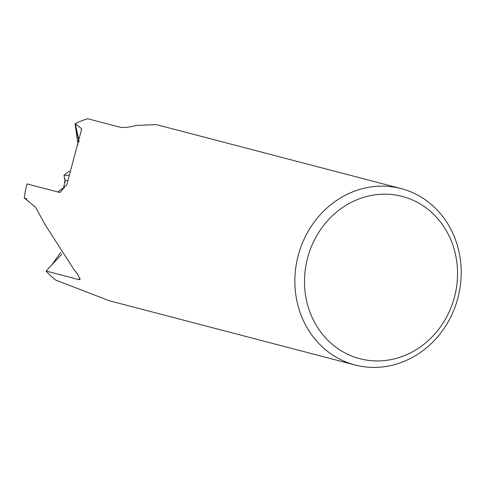 <?xml version="1.0" encoding="UTF-8"?>
<svg xmlns="http://www.w3.org/2000/svg" width="485" height="485" viewBox="0 0 485 485"><rect width="100%" height="100%" fill="white"/><g stroke="black" fill="none" stroke-linecap="round" stroke-linejoin="round"><path stroke-width="0.73" d="M79.128 141.359L75.266 123.693L81.716 128.822L66.845 184.542L59.928 192.521L27.051 183.93A91.156 82.614 -75.4 0 0 24.28 197.904L35.629 207.362L45.523 225.343L74.211 269.915L77.376 273.795L80.128 279.493L78.976 279.645L46.093 271.048L61.844 254.11M401.083 188.58A91.156 82.614 -75.4 0 1 401.78 188.768A91.156 82.614 -75.4 0 1 457.864 298.051A91.156 82.614 -75.4 0 1 354.984 364.969A91.156 82.614 -75.4 0 1 354.292 364.781A91.156 82.614 -75.4 0 1 298.208 255.498A91.156 82.614 -75.4 0 1 401.083 188.58L156.309 124.609L136.764 125.385L133.048 126.252C127.537 127.373 123.366 127.737 120.535 127.331L87.652 118.74A91.156 82.614 -75.4 0 0 75.266 123.693M46.093 271.048A91.156 82.614 -75.4 0 0 55.72 280.069L109.234 300.73L354.984 364.969M402.865 196.589A83.863 76.006 -75.4 0 1 454.366 297.481A83.863 76.006 -75.4 0 1 359.173 358.518A83.863 76.006 -75.4 0 1 307.672 257.626A83.863 76.006 -75.4 0 1 402.865 196.589M24.59 197.989L24.28 197.904M68.749 175.224L63.971 175.315L65.032 180.068L63.747 187.653L57.757 191.951L63.735 187.646L65.026 180.062L63.984 175.352L65.269 182.305M51.707 265.016L60.716 252.436M24.25 198.171L26.845 198.88L24.25 198.171A91.156 82.614 -75.4 0 1 26.978 184.197M55.987 280.142L55.914 280.221A91.156 82.614 -75.4 0 1 46.269 271.242M77.982 144.312L75.036 123.808A91.156 82.614 -75.4 0 1 87.403 118.813M75.036 123.808L78.994 141.693M63.971 175.315A32.816 29.743 -75.4 0 1 69.537 171.132M80.031 278.141A84.59 30.749 137.9 0 1 78.976 279.645M65.032 180.068L67.882 180.814"/></g></svg>
